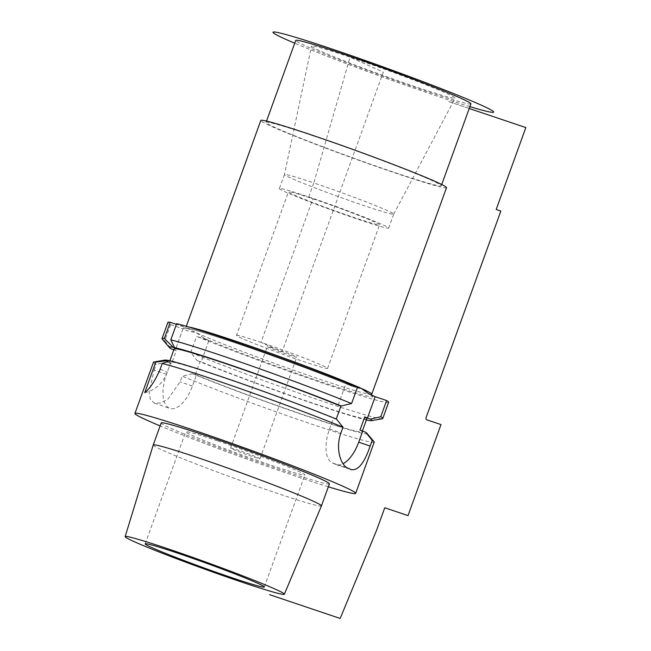 <?xml version="1.0" encoding="UTF-8"?>
<svg xmlns="http://www.w3.org/2000/svg" width="651" height="651" viewBox="0 0 651 651"><rect width="100%" height="100%" fill="white"/><g stroke="black" fill="none" stroke-linecap="round" stroke-linejoin="round"><path stroke-width="0.49" stroke-dasharray="3.25 2.44" d="M388.631 402.326A117.383 4.866 19.9 0 1 317.289 381.315A117.383 4.866 19.9 0 1 196.586 336.347L208.906 340.497L204.324 338.422L196.569 332.889L187.545 330.863L182.964 328.788L175.2 350.238L176.258 350.71A102.476 4.248 19.9 0 1 174.134 348.936M175.933 348.261L183.696 326.818L176.405 324.361M162.189 339.033A117.383 4.866 19.9 0 0 164.776 340.823L170.635 324.637A117.383 4.866 19.9 0 1 167.885 322.416M170.635 324.637L182.964 328.788M371.745 394.229A98.749 4.093 19.9 0 1 321.863 380.005A98.749 4.093 19.9 0 1 196.569 332.889A98.749 4.093 19.9 0 1 186.04 327.005L184.941 328.014L192.419 329.504C204.316 332.637 223.374 338.732 249.585 347.789C286.074 360.402 329.105 376.571 352.476 386.442L345.982 383.512L357.432 387.378M183.696 326.818L176.657 323.645M336.25 419.008L336.144 419.293A102.476 4.248 -160.1 0 0 231.048 380.192A102.476 4.248 -160.1 0 0 169.382 362.062A102.476 4.248 -160.1 0 0 171.506 363.836L176.258 350.71M171.506 363.836L170.448 363.364L166.485 374.301A29.808 14.176 108.6 0 0 169.944 408.405A29.808 14.176 108.6 0 0 192.436 386.002L196.399 375.066L195.341 374.585L200.093 361.46L201.151 361.94L208.906 340.497M446.513 187.683A98.749 4.093 19.9 0 1 396.638 173.451A98.749 4.093 -160.1 0 1 260.807 120.459M352.476 386.442L357.301 387.752M313.115 135.782A93.158 3.857 19.9 0 1 441.256 185.779A93.158 3.857 19.9 0 1 394.205 172.352A93.158 3.857 -160.1 0 1 266.064 122.364A93.158 3.857 -160.1 0 1 313.115 135.782M470.909 103.859A93.158 3.857 19.9 0 1 423.858 90.432A93.158 3.857 -160.1 0 1 295.717 40.435M279.377 188.554A58.118 2.409 -160.1 0 0 359.311 219.737A58.118 2.409 19.9 0 0 388.663 228.11A58.118 2.409 19.9 0 0 308.729 196.927A58.118 2.409 -160.1 0 0 279.377 188.554L284.438 174.549A58.118 2.409 -160.1 0 1 313.798 182.923L308.729 196.927L312.936 198.824L260.978 342.361L282.062 351.865L383.317 72.147L350.067 57.15A76.395 3.165 19.9 0 1 455.139 98.171A76.395 3.165 19.9 0 1 416.559 87.144A76.395 3.165 19.9 0 1 311.479 46.164A76.395 3.165 19.9 0 1 350.067 57.15L313.798 182.923A58.118 2.409 19.9 0 1 393.733 214.114A58.118 2.409 19.9 0 1 393.725 214.122A58.118 2.409 19.9 0 1 364.381 205.74A58.118 2.409 -160.1 0 1 284.438 174.566A58.118 2.409 -160.1 0 0 284.438 174.566L311.479 46.164M312.936 198.824A48.443 2.01 19.9 0 1 379.566 224.823A48.443 2.01 19.9 0 1 355.096 217.841A48.443 2.01 -160.1 0 1 288.466 191.842A48.443 2.01 -160.1 0 1 312.936 198.824M236.508 335.379A48.443 2.01 -160.1 0 1 260.978 342.361A48.443 2.01 19.9 0 1 327.608 368.36A48.443 2.01 19.9 0 1 303.138 361.378A48.443 2.01 -160.1 0 1 236.508 335.379L288.466 191.842M275.243 348.798A15.648 0.651 19.9 0 1 296.775 357.196A15.648 0.651 19.9 0 1 288.873 354.941A15.648 0.651 19.9 0 1 267.341 346.544A15.648 0.651 19.9 0 1 275.243 348.798M230.592 448.067A15.648 0.651 -160.1 0 1 238.494 450.321A15.648 0.651 19.9 0 1 260.026 458.719A15.648 0.651 19.9 0 1 252.116 456.465A15.648 0.651 -160.1 0 1 230.592 448.067L267.341 346.544M217.735 440.955A63.35 2.628 19.9 0 1 304.871 474.953A63.35 2.628 19.9 0 1 272.875 465.831A63.35 2.628 -160.1 0 1 185.738 431.833A63.35 2.628 -160.1 0 1 217.735 440.955M153.213 445.007A89.456 3.711 -160.1 0 0 276.252 493.01A89.456 3.711 19.9 0 0 321.431 505.9M329.414 483.839A89.456 3.711 19.9 0 1 284.235 470.95A89.456 3.711 -160.1 0 1 161.196 422.947M328.348 486.802A117.383 4.866 19.9 0 1 296.392 476.434A117.383 4.866 -160.1 0 1 160.122 425.909M374.211 442.159A117.383 4.866 19.9 0 1 314.921 425.241A117.383 4.866 -160.1 0 1 182.166 376.172L192.452 373.739L196.399 375.066M336.453 419.089L333.467 418.088L329.504 429.025A29.808 14.176 108.6 0 0 332.344 462.885L335.582 464.35A29.808 14.176 108.6 0 0 336.209 464.594A29.808 14.176 108.6 0 0 343.036 463.732M338.219 404.955L345.982 383.512M366.847 433.2A107.684 4.459 19.9 0 1 306.035 415.851A107.684 4.459 19.9 0 1 192.452 373.739M153.465 362.249A117.383 4.866 -160.1 0 0 156.216 364.47L166.51 362.037A107.684 4.459 19.9 0 1 164.858 360.084M382.365 418.731A117.383 4.866 19.9 0 1 307.695 396.207A117.383 4.866 19.9 0 1 190.727 352.525L197.204 360.613L201.151 361.94M190.727 352.525L196.586 336.347M166.485 374.301L154.165 370.15L149.152 391.617L150.283 399.258L154.417 403.181L160.634 403.018L168.031 399.014L180.107 381.852L182.166 376.172M366.855 418.691A102.476 4.248 19.9 0 1 305.189 400.56A102.476 4.248 19.9 0 1 200.093 361.46M197.204 360.613A107.684 4.459 -160.1 0 0 366.383 419.985M173.833 349.774L175.2 350.238M195.341 374.585A102.476 4.248 -160.1 0 0 300.436 413.694A102.476 4.248 -160.1 0 0 362.094 431.825A102.476 4.248 -160.1 0 0 359.979 430.042M169.789 360.76L171.18 361.386L169.553 360.841M166.51 362.037L170.448 363.364M336.144 419.293L333.467 418.088M164.776 340.823L171.262 348.903M171.18 361.386L167.217 372.323A29.808 26.195 114.3 0 1 144.734 392.683M154.165 370.15L156.216 364.47M469.233 108.497L448.181 101.41L469.233 108.497M469.908 106.642A117.383 4.866 19.9 0 1 294.708 43.218M204.324 338.422A100.612 4.166 -160.1 0 0 322.042 382.121A100.612 4.166 -160.1 0 0 368.962 393.879M352.191 386.32A100.612 4.166 -160.1 0 0 234.466 342.621A100.612 4.166 -160.1 0 0 187.545 330.863M186.3 326.289L186.04 327.005A98.749 4.093 19.9 0 1 188.766 327.014M329.504 429.025L340.961 432.882M192.436 386.002L180.107 381.852M335.582 464.35L351.068 469.566M332.344 462.885L347.821 468.102M160.187 369.158L167.217 372.323M371.672 395.1L371.941 395.71L368.393 393.603M441.72 184.502L441.256 185.779M266.528 121.086L266.064 122.364M393.725 214.122L455.139 98.171M388.663 228.11L393.733 214.114M327.608 368.36L379.566 224.823M260.026 458.719L296.775 357.196M264.322 586.982L304.871 474.953M362.094 431.825L362.355 431.117M169.382 362.062L169.854 360.776M336.209 464.594L351.646 469.794M154.417 403.181L169.944 408.405M145.189 543.862L185.738 431.833"/><path stroke-width="0.98" d="M370.395 419.13L380.77 416.721L386.629 400.544A117.383 4.866 19.9 0 1 388.631 402.326L382.772 418.512A117.383 4.866 19.9 0 1 382.365 418.731L371.379 420.676A107.684 4.459 -160.1 0 0 370.395 419.13L364.731 416.917A102.476 4.248 19.9 0 1 366.855 418.691L362.355 431.117M386.629 400.544L375.171 396.679L368.962 393.879L361.207 388.346A98.749 4.093 19.9 0 1 371.745 394.229L371.941 395.71M176.405 324.361L170.22 322.278L164.361 338.463L173.264 347.357A107.684 4.459 -160.1 0 0 169.39 347.553A107.684 4.459 -160.1 0 0 171.262 348.903L173.833 349.774M169.39 347.553L162.189 339.033A117.383 4.866 19.9 0 1 162.026 338.601L167.885 322.416A117.383 4.866 19.9 0 1 170.22 322.278M173.264 347.357L175.933 348.261L174.541 347.626L170.806 339.822L176.657 323.645A117.383 4.866 19.9 0 1 357.432 387.378L351.573 403.555L341.205 405.964L338.219 404.955L340.896 406.167A102.476 4.248 19.9 0 0 235.8 367.066A102.476 4.248 19.9 0 0 174.134 348.936L169.854 360.776M368.393 393.603L368.962 393.879M186.3 326.289L260.807 120.459A98.749 4.093 -160.1 0 1 310.682 134.684A98.749 4.093 19.9 0 1 446.513 187.683L371.745 394.229M357.301 387.752L361.207 388.346A98.749 4.093 19.9 0 0 235.914 341.238A98.749 4.093 19.9 0 0 188.766 327.014M266.528 121.086L295.717 40.435A93.158 3.857 -160.1 0 1 342.768 53.862A93.158 3.857 19.9 0 1 470.909 103.859L441.72 184.502M177.186 552.984A63.35 2.628 19.9 0 1 264.322 586.982A63.35 2.628 19.9 0 1 232.326 577.86A63.35 2.628 19.9 0 1 145.189 543.862A63.35 2.628 19.9 0 1 177.186 552.984M284.349 594.241A84.654 3.507 19.9 0 0 167.909 548.801A84.654 3.507 -160.1 0 0 125.155 536.611A84.654 3.507 -160.1 0 0 241.594 582.035A84.654 3.507 19.9 0 0 284.349 594.241L321.431 505.9L329.414 483.839A89.456 3.711 19.9 0 0 206.375 435.836A89.456 3.711 -160.1 0 0 161.196 422.947L153.213 444.999A89.456 3.711 -160.1 0 0 153.213 445.007A89.456 3.711 -160.1 0 1 198.392 457.889A89.456 3.711 19.9 0 1 321.431 505.9M160.122 425.909A117.383 4.866 -160.1 0 1 134.936 413.442A117.383 4.866 -160.1 0 1 194.218 430.352A117.383 4.866 19.9 0 1 355.682 493.344A117.383 4.866 19.9 0 1 328.348 486.802M343.012 427.202L336.453 419.089A107.684 4.459 19.9 0 0 169.789 360.76L162.245 363.478A117.383 4.866 -160.1 0 1 212.755 379.159A117.383 4.866 19.9 0 1 343.012 427.202L340.961 432.882C335.281 447.855 340.424 465.164 347.821 468.102A117.383 4.866 19.9 0 1 351.068 469.566C358.009 470.95 364.373 463.113 370.15 446.049L372.209 440.369A117.383 4.866 19.9 0 1 374.04 441.728A117.383 4.866 19.9 0 1 374.211 442.159L355.682 493.344M351.646 469.794L351.068 469.566M372.209 440.369L365.642 432.256A107.684 4.459 19.9 0 1 366.847 433.2L374.04 441.728M153.872 362.021L164.858 360.084A107.684 4.459 19.9 0 1 168.511 360.491L155.801 362.111A117.383 4.866 -160.1 0 0 153.872 362.021A117.383 4.866 -160.1 0 0 153.465 362.249L134.936 413.442M366.383 419.985A107.684 4.459 -160.1 0 0 371.379 420.676M341.205 405.964A107.684 4.459 -160.1 0 0 174.541 347.626M365.642 432.256L359.979 430.042L364.731 416.917M336.25 419.008L340.896 406.167M169.553 360.841L168.511 360.491M362.656 431.255L358.701 442.192L370.15 446.049M367.408 418.129L375.171 396.679M343.036 463.732A29.808 14.176 108.6 0 0 358.701 442.192M380.77 416.721A117.383 4.866 19.9 0 1 382.772 418.512M162.026 338.601A117.383 4.866 19.9 0 1 164.361 338.463M170.806 339.822A117.383 4.866 19.9 0 1 351.573 403.555M162.245 363.478L160.187 369.158C155.312 380.501 150.161 388.346 144.734 392.683L155.801 362.111M269.62 594.68L340.188 618.45L376.758 529.824L384.749 507.772L408.031 515.616L440.979 424.59L426.999 419.879A1.863 1.636 -65.7 0 1 426.079 417.608L500.847 211.054L496.192 209.484L525.845 127.563L469.233 108.497L525.845 127.563M294.708 43.218A117.383 4.866 19.9 0 1 285.464 39.19A117.383 4.866 19.9 0 1 332.23 49.11A117.383 4.866 19.9 0 1 481.17 105.112A117.383 4.866 19.9 0 1 469.908 106.642M125.155 536.611L153.213 445.007"/></g></svg>
